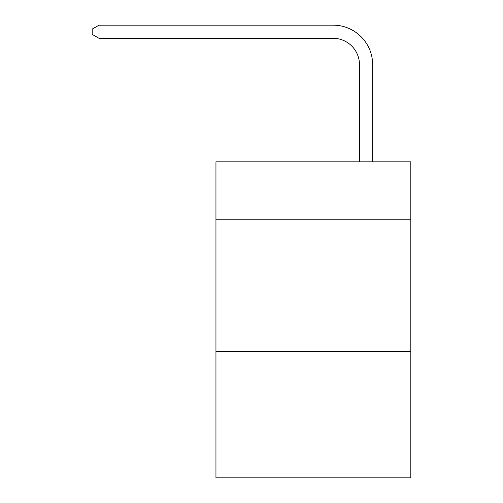 <?xml version="1.0" encoding="UTF-8"?>
<svg xmlns="http://www.w3.org/2000/svg" width="503" height="503" viewBox="0 0 503 503"><rect width="100%" height="100%" fill="white"/><g stroke="black" fill="none" stroke-linecap="round" stroke-linejoin="round"><path stroke-width="0.75" d="M410.825 219.767L410.825 161.828L215.95 161.828L215.95 219.767L410.825 219.767L410.825 477.85L215.95 477.85L215.95 219.767M410.825 351.44L215.95 351.44M359.475 161.828L359.475 64.654A26.332 26.332 0 0 0 333.137 38.316L99.022 38.316L92.175 34.367L92.175 29.099L99.022 25.15L333.137 25.15A39.504 39.504 0 0 1 372.641 64.654L372.641 161.828M359.475 64.654A26.332 26.332 0 0 0 333.137 38.316A26.332 26.332 0 0 1 359.475 64.654A26.332 26.332 0 0 0 333.137 38.316A26.332 26.332 0 0 1 359.475 64.654A26.332 26.332 0 0 0 333.137 38.316A26.332 26.332 0 0 1 359.475 64.654A26.332 26.332 0 0 0 333.137 38.316A26.332 26.332 0 0 1 359.475 64.654A26.332 26.332 0 0 0 333.137 38.316A26.332 26.332 0 0 1 359.475 64.654A26.332 26.332 0 0 0 333.137 38.316A26.332 26.332 0 0 1 359.475 64.654A26.332 26.332 0 0 0 333.137 38.316A26.332 26.332 0 0 1 359.475 64.654A26.332 26.332 0 0 0 333.137 38.316A26.332 26.332 0 0 1 359.475 64.654A26.332 26.332 0 0 0 333.137 38.316A26.332 26.332 0 0 1 359.475 64.654A26.332 26.332 0 0 0 333.137 38.316A26.332 26.332 0 0 1 359.475 64.654A26.332 26.332 0 0 0 333.137 38.316A26.332 26.332 0 0 1 359.475 64.654A26.332 26.332 0 0 0 333.137 38.316A26.332 26.332 0 0 1 359.475 64.654A26.332 26.332 0 0 0 333.137 38.316A26.332 26.332 0 0 1 359.475 64.654M99.022 25.15L333.137 25.15L99.022 25.15L333.137 25.15L99.022 25.15L333.137 25.15L99.022 25.15L333.137 25.15L99.022 25.15L333.137 25.15L99.022 25.15L333.137 25.15L99.022 25.15L333.137 25.15L99.022 25.15L333.137 25.15L99.022 25.15L333.137 25.15L99.022 25.15L333.137 25.15L99.022 25.15L333.137 25.15L99.022 25.15L333.137 25.15L99.022 25.15L333.137 25.15L99.022 25.15L99.022 38.316"/></g></svg>
